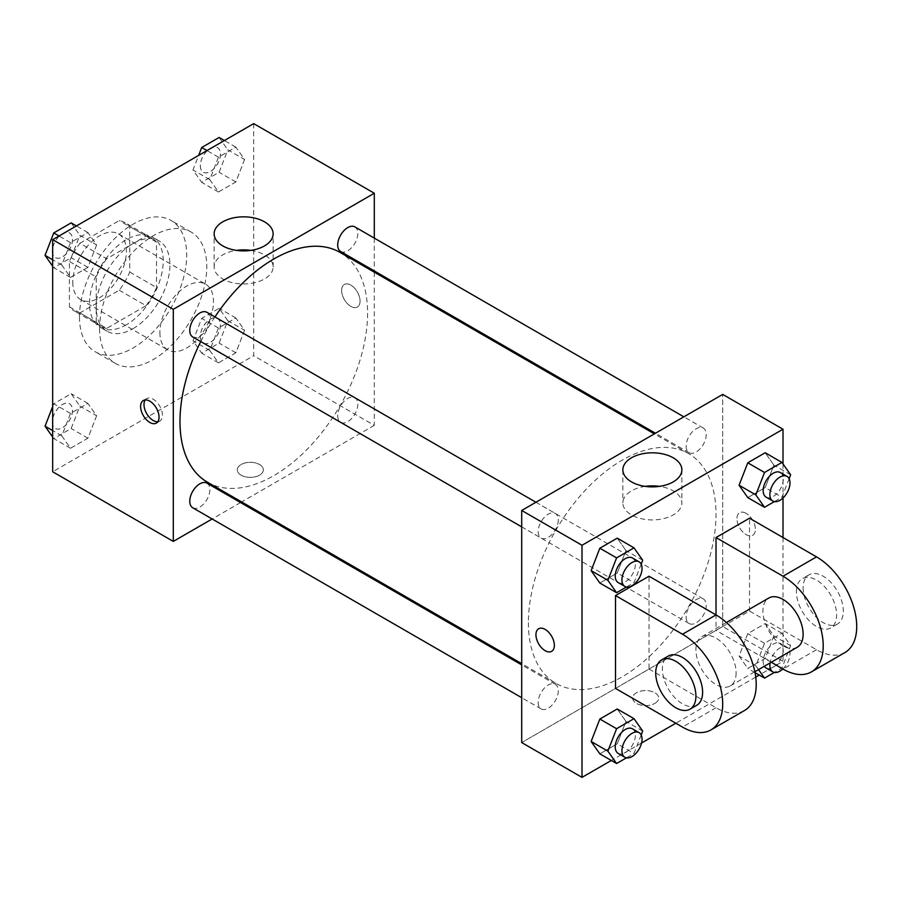 <?xml version="1.0" encoding="UTF-8"?>
<svg xmlns="http://www.w3.org/2000/svg" width="901" height="901" viewBox="0 0 901 901"><rect width="100%" height="100%" fill="white"/><g stroke="black" fill="none" stroke-linecap="round" stroke-linejoin="round"><path stroke-width="0.68" stroke-dasharray="4.5 3.38" d="M159.882 332.514A37.898 21.883 120 0 0 167.732 349.87A37.898 21.883 120 0 0 205.631 327.975A37.898 21.883 120 0 0 205.631 284.209A37.898 21.883 120 0 0 176.427 294.368A37.898 21.883 120 0 0 159.882 332.514M72.778 282.227A37.898 21.883 120 0 0 80.628 299.571A37.898 21.883 120 0 0 118.527 277.688A37.898 21.883 120 0 0 118.527 233.922A37.898 21.883 120 0 0 89.323 244.081A37.898 21.883 120 0 0 72.778 282.227M79.919 243.281L119.236 220.587A50.907 29.395 120 0 1 125.025 222.66A50.907 29.395 120 0 1 129.733 226.647L129.733 272.046A50.907 29.395 120 0 1 119.236 290.212L79.919 312.917A50.907 29.395 120 0 1 74.13 310.834A50.907 29.395 120 0 1 69.422 306.858L69.422 261.459A50.907 29.395 120 0 1 79.919 243.281L106.723 258.756L146.041 236.062L119.236 220.587M119.236 290.212L146.041 305.687L106.723 328.392L79.919 312.917M69.422 306.858L96.227 322.333L96.227 276.934L69.422 261.459M96.227 322.333A50.907 29.395 120 0 0 100.923 326.308A50.907 29.395 120 0 0 106.723 328.392M146.041 305.687A50.907 29.395 120 0 0 156.526 287.52L129.733 272.046M146.041 236.062A50.907 29.395 120 0 1 151.83 238.134A50.907 29.395 120 0 1 156.526 242.11L156.526 287.52M106.723 258.756A50.907 29.395 120 0 0 96.227 276.934M126.377 324.777A52.112 30.093 -60 0 1 100.326 327.356A52.112 30.093 -60 0 1 100.326 267.18A52.112 30.093 -60 0 1 152.438 237.087A52.112 30.093 -60 0 1 160.423 278.848A52.112 30.093 -60 0 1 126.377 324.777M133.078 328.64A52.112 30.093 120 0 0 167.124 282.723A52.112 30.093 120 0 0 159.139 240.961A52.112 30.093 120 0 0 118.977 254.915A52.112 30.093 120 0 0 96.227 307.365A52.112 30.093 120 0 0 107.028 331.23A52.112 30.093 120 0 0 133.078 328.64M156.526 242.11L129.733 226.647M79.479 317.039A75.808 43.766 120 0 0 95.179 351.739A75.808 43.766 120 0 0 170.987 307.973A75.808 43.766 120 0 0 170.987 220.441A75.808 43.766 120 0 0 112.569 240.747A75.808 43.766 120 0 0 79.479 317.039M99.583 328.64A75.808 43.766 120 0 0 115.283 363.351A75.808 43.766 120 0 0 191.08 319.585A75.808 43.766 120 0 0 191.08 232.041A75.808 43.766 120 0 0 132.672 252.359A75.808 43.766 120 0 0 99.583 328.64M244.565 330.352L235.859 352.787L218.447 362.844L209.742 350.455L218.447 328.02L235.859 317.974L244.565 330.352L235.859 352.787L218.447 362.844L209.742 350.455L218.447 328.02L235.859 317.974L244.565 330.352L227.807 320.688L219.112 343.112L201.7 353.169L192.994 340.781L201.7 318.357L219.112 308.3L227.807 320.688M244.565 159.522L235.859 181.957L218.447 192.003L209.742 179.626L218.447 157.191L235.859 147.145L244.565 159.522L235.859 181.957L218.447 192.003L209.742 179.626L218.447 157.191L235.859 147.145L244.565 159.522L227.807 149.848L219.112 172.282L201.7 182.34L192.994 169.951L198.648 155.4M253.688 123.617L253.688 355.726L52.675 471.775M96.621 415.766L87.915 438.201L70.503 448.259L61.797 435.87L70.503 413.435L87.915 403.389L96.621 415.766L87.915 438.201L70.503 448.259L61.797 435.87L70.503 413.435L87.915 403.389L96.621 415.766L79.862 406.103L71.168 428.527L53.756 438.584L52.675 437.053M96.621 244.937L87.915 267.372L70.503 277.418L61.797 265.04L70.503 242.606L87.915 232.559L96.621 244.937L87.915 267.372L70.503 277.418L61.797 265.04L70.503 242.606L87.915 232.559L96.621 244.937L79.862 235.262L71.168 257.697L53.756 267.755L52.675 266.212M374.298 272.17L374.298 425.362L253.688 355.726M374.298 425.362L241.637 501.947M240.567 502.567L212.14 518.976M241.119 475.165A13.031 7.523 0 0 0 255.321 476.798A13.031 7.523 0 0 0 263.362 469.849A13.031 7.523 0 0 0 250.332 462.326A13.031 7.523 0 0 0 237.312 469.849A13.031 7.523 0 0 0 241.119 475.165A13.031 7.523 0 0 0 255.321 476.787A13.031 7.523 0 0 0 263.362 469.838A13.031 7.523 0 0 0 250.332 462.314A13.031 7.523 0 0 0 237.312 469.838A13.031 7.523 0 0 0 241.119 475.154M207.455 482.215A132.661 76.596 120 0 0 340.116 405.619A132.661 76.596 120 0 0 340.116 252.438M214.945 316.938A132.661 76.596 120 0 0 200.732 341.558M374.298 238.112L374.298 270.931M340.657 251.514A14.213 8.21 120 0 0 354.87 243.304A14.213 8.21 120 0 0 354.87 226.894M337.706 415.845A14.213 8.21 120 0 0 340.657 422.344A14.213 8.21 120 0 0 354.87 414.145A14.213 8.21 120 0 0 354.87 397.724A14.213 8.21 120 0 0 343.912 401.531A14.213 8.21 120 0 0 337.706 415.845M192.713 507.759A14.213 8.21 120 0 0 206.926 499.559A14.213 8.21 120 0 0 206.926 483.139M206.926 312.309A14.213 8.21 -60 0 1 209.865 318.819A14.213 8.21 -60 0 1 203.66 333.122A14.213 8.21 -60 0 1 192.713 336.929M341.625 290.449A13.031 7.523 -120 0 0 347.313 303.558A13.031 7.523 -120 0 0 357.359 307.05A13.031 7.523 -120 0 0 357.359 292.003A13.031 7.523 -120 0 0 344.328 284.479A13.031 7.523 -120 0 0 341.625 290.449A13.031 7.523 -120 0 0 347.313 303.558A13.031 7.523 -120 0 0 357.348 307.05A13.031 7.523 -120 0 0 357.348 292.003A13.031 7.523 -120 0 0 344.328 284.479A13.031 7.523 -120 0 0 341.625 290.449M145.23 399.943A13.031 7.523 60 0 1 146.694 398.58A13.031 7.523 60 0 1 156.729 402.071A13.031 7.523 60 0 1 162.417 415.181A13.031 7.523 60 0 1 159.725 421.15A13.031 7.523 60 0 1 157.81 421.736M250.782 250.388A29.508 17.029 180 0 1 273.138 266.921A29.508 17.029 180 0 1 254.927 282.655A29.508 17.029 180 0 1 222.772 278.961A29.508 17.029 180 0 1 214.134 266.921A29.508 17.029 180 0 1 236.49 250.388M528.403 622.647A132.661 76.596 120 0 0 555.883 683.375A132.661 76.596 120 0 0 688.544 606.778A132.661 76.596 120 0 0 688.544 453.597A132.661 76.596 120 0 0 586.314 489.142A132.661 76.596 120 0 0 528.403 622.647M558.282 519.978A14.213 8.21 -60 0 1 552.088 534.282A14.213 8.21 -60 0 1 541.129 538.088A14.213 8.21 -60 0 1 541.129 521.679A14.213 8.21 -60 0 1 555.343 513.469A14.213 8.21 -60 0 1 558.282 519.978M686.134 616.994A14.213 8.21 120 0 0 689.074 623.503A14.213 8.21 120 0 0 703.287 615.304A14.213 8.21 120 0 0 703.287 598.883A14.213 8.21 120 0 0 692.34 602.69A14.213 8.21 120 0 0 686.134 616.994M538.19 702.408A14.213 8.21 120 0 0 541.129 708.918A14.213 8.21 120 0 0 555.343 700.719A14.213 8.21 120 0 0 555.343 684.298A14.213 8.21 120 0 0 544.395 688.105A14.213 8.21 120 0 0 538.19 702.408M686.134 446.164A14.213 8.21 120 0 0 689.074 452.674A14.213 8.21 120 0 0 703.287 444.463A14.213 8.21 120 0 0 703.287 428.054A14.213 8.21 120 0 0 692.34 431.861A14.213 8.21 120 0 0 686.134 446.164M722.715 626.51L521.702 742.57L722.715 626.51L722.715 394.401L722.715 626.51L783.014 661.334L759.239 675.063M71.168 222.885L79.862 235.262M52.404 251.12A14.213 8.21 120 0 0 55.355 257.63A14.213 8.21 120 0 0 69.568 249.419A14.213 8.21 120 0 0 69.568 233.01A14.213 8.21 120 0 0 58.61 236.817A14.213 8.21 120 0 0 52.404 251.12M87.915 267.372L71.168 257.697M70.503 277.418L53.756 267.755M61.797 265.04L52.675 259.77M70.503 242.606L59.049 235.994M87.915 232.559L76.45 225.937M52.359 251.086A14.213 8.21 120 0 0 55.299 257.596A14.213 8.21 120 0 0 69.512 249.386A14.213 8.21 120 0 0 69.512 232.976A14.213 8.21 120 0 0 58.554 236.783A14.213 8.21 120 0 0 52.359 251.086M219.112 137.47L227.807 149.848M200.349 165.705A14.213 8.21 120 0 0 203.299 172.215A14.213 8.21 120 0 0 217.513 164.005A14.213 8.21 120 0 0 217.513 147.595A14.213 8.21 120 0 0 206.554 151.402A14.213 8.21 120 0 0 200.349 165.705M235.859 181.957L219.112 172.282M218.447 192.003L201.7 182.34M209.742 179.626L192.994 169.951M218.447 157.191L206.993 150.58M235.859 147.145L224.405 140.522M200.304 165.671A14.213 8.21 120 0 0 203.243 172.181A14.213 8.21 120 0 0 217.456 163.971A14.213 8.21 120 0 0 217.456 147.561A14.213 8.21 120 0 0 206.498 151.368A14.213 8.21 120 0 0 200.304 165.671M52.675 406.542L53.756 403.772L71.168 393.714L79.862 406.103M52.404 421.95A14.213 8.21 120 0 0 55.355 428.459A14.213 8.21 120 0 0 69.568 420.249A14.213 8.21 120 0 0 69.568 403.839A14.213 8.21 120 0 0 58.61 407.646A14.213 8.21 120 0 0 52.404 421.95M87.915 438.201L71.168 428.527M70.503 448.259L53.756 438.584M61.797 435.87L52.675 430.599M70.503 413.435L53.756 403.772M87.915 403.389L71.168 393.714M52.359 421.916A14.213 8.21 120 0 0 55.299 428.425A14.213 8.21 120 0 0 69.512 420.226A14.213 8.21 120 0 0 69.512 403.806A14.213 8.21 120 0 0 58.554 407.612A14.213 8.21 120 0 0 52.359 421.916M200.349 336.535A14.213 8.21 120 0 0 203.299 343.044A14.213 8.21 120 0 0 217.513 334.834A14.213 8.21 120 0 0 217.513 318.425A14.213 8.21 120 0 0 206.554 322.231A14.213 8.21 120 0 0 200.349 336.535M235.859 352.787L219.112 343.112M218.447 362.844L201.7 353.169M209.742 350.455L192.994 340.781M218.447 328.02L201.7 318.357M235.859 317.974L219.112 308.3M200.304 336.501A14.213 8.21 120 0 0 203.243 343.011A14.213 8.21 120 0 0 217.456 334.812A14.213 8.21 120 0 0 217.456 318.391A14.213 8.21 120 0 0 206.498 322.198A14.213 8.21 120 0 0 200.304 336.501M641.185 564.127L634 582.643L626.432 587.013M618.187 582.575A14.213 8.21 120 0 0 632.401 574.365A14.213 8.21 120 0 0 632.401 557.956M642.695 560.219L625.947 550.545L617.241 572.98L599.841 583.026L617.241 572.98L634 582.643M625.947 550.545L617.241 538.156L625.947 550.545L617.241 572.98M789.13 478.713L781.944 497.228L774.376 501.598M766.132 497.161A14.213 8.21 120 0 0 780.345 488.95A14.213 8.21 120 0 0 780.345 472.541M790.639 474.804L773.891 465.13L765.186 487.565L747.785 497.611L765.186 487.565L781.944 497.228M773.891 465.13L765.186 452.741L773.891 465.13L765.186 487.565M641.185 734.957L634 753.484L626.432 757.842M618.187 753.405A14.213 8.21 120 0 0 632.401 745.206A14.213 8.21 120 0 0 632.401 728.785M642.695 731.049L625.947 721.374L617.241 743.809L599.841 753.855L617.241 743.809L634 753.484M625.947 721.374L617.241 708.997L625.947 721.374L617.241 743.809M758.541 669.601L755.826 665.738L764.532 643.303L781.944 633.245L790.639 645.634L781.944 668.069L774.376 672.428M766.132 667.99A14.213 8.21 120 0 0 780.345 659.791A14.213 8.21 120 0 0 780.345 643.37A14.213 8.21 120 0 0 769.386 647.177A14.213 8.21 120 0 0 763.181 661.48A14.213 8.21 120 0 0 764.352 666.244M773.891 635.96L765.186 658.394L747.785 668.441L739.079 656.063L747.785 633.628L765.186 623.582L773.891 635.96L765.186 658.394L747.785 668.441L739.079 656.063L747.785 633.628L765.186 623.582L773.891 635.96L790.639 645.634M781.944 668.069L765.186 658.394M755.027 672.63L747.785 668.441M755.826 665.738L739.079 656.063M764.532 643.303L747.785 633.628M781.944 633.245L765.186 623.582M782.856 668.97A14.213 8.21 120 0 0 787.046 647.245A14.213 8.21 120 0 0 777.034 650.117A14.213 8.21 120 0 0 770.085 662.933M551.671 651.333L551.671 651.333A13.031 7.523 -120 0 0 551.671 636.286A13.031 7.523 -120 0 0 538.64 628.763L538.64 628.763M645.206 486.371A29.508 17.029 0 0 0 622.861 502.893A29.508 17.029 0 0 0 652.358 519.922A29.508 17.029 0 0 0 681.866 502.893A29.508 17.029 0 0 0 673.227 490.854A29.508 17.029 0 0 0 659.509 486.371M746.163 513.367A13.031 7.523 -120 0 0 739.653 512.714A13.031 7.523 -120 0 0 739.653 527.761A13.031 7.523 -120 0 0 752.684 535.284A13.031 7.523 -120 0 0 754.678 524.844A13.031 7.523 -120 0 0 746.163 513.367A13.031 7.523 60 0 1 754.678 524.844A13.031 7.523 60 0 1 752.673 535.284A13.031 7.523 60 0 1 739.642 527.761A13.031 7.523 60 0 1 739.642 512.725A13.031 7.523 60 0 1 746.163 513.367M783.014 463.947L783.014 497.983M783.014 537.537L783.014 661.334M654.869 703.399A13.031 7.523 0 0 0 658.687 698.084A13.031 7.523 0 0 0 645.657 690.56A13.031 7.523 0 0 0 632.626 698.084A13.031 7.523 0 0 0 640.679 705.033A13.031 7.523 0 0 0 654.869 703.399A13.031 7.523 180 0 1 640.679 705.021A13.031 7.523 180 0 1 632.626 698.072A13.031 7.523 180 0 1 645.657 690.549A13.031 7.523 180 0 1 658.687 698.072A13.031 7.523 180 0 1 654.869 703.399M755.736 677.079L675.818 723.221M641.557 742.998L611.295 760.478M844.947 652.538A56.853 32.83 60 0 1 816.52 649.722L749.519 611.036L716.013 630.385L716.013 614.91M749.519 611.036L749.519 518.199M615.507 688.409L649.013 669.071L649.013 576.223M736.117 672.934A28.427 16.409 60 0 1 730.227 685.954A28.427 16.409 60 0 1 701.8 669.533A28.427 16.409 60 0 1 701.8 636.714A28.427 16.409 60 0 1 723.706 644.328A28.427 16.409 60 0 1 736.117 672.934M649.013 669.071L716.013 707.747A56.853 32.83 -120 0 0 744.44 710.562M797.227 647.267A28.427 16.409 60 0 1 768.801 630.846A28.427 16.409 60 0 1 768.801 598.027M771.245 662.269L716.013 630.385M696.721 705.292A28.427 16.409 60 0 1 668.294 688.882A28.427 16.409 60 0 1 668.294 656.052M796.416 591.698A28.427 16.409 60 0 1 802.307 578.69A28.427 16.409 60 0 1 830.733 595.099A28.427 16.409 60 0 1 830.733 627.918A28.427 16.409 60 0 1 808.828 620.305A28.427 16.409 60 0 1 796.416 591.698M803.118 587.835A28.427 16.409 -120 0 0 815.529 616.442A28.427 16.409 -120 0 0 837.434 624.055A28.427 16.409 -120 0 0 837.434 591.225A28.427 16.409 -120 0 0 809.008 574.815A28.427 16.409 -120 0 0 803.118 587.835M716.013 707.747L682.507 727.096M816.52 649.722L783.014 669.071M80.628 299.571L167.732 349.87M118.527 233.922L205.631 284.209M159.139 240.961L152.438 237.087M107.028 331.23L100.326 327.356M151.83 238.134L125.025 222.66M100.923 326.308L74.13 310.834M191.08 232.041L170.987 220.441M115.283 363.351L95.179 351.739M146.694 398.58L143.315 400.528M159.725 421.15L156.346 423.098M273.138 266.921L273.138 233.866M214.134 266.921L214.134 233.866M688.544 453.597L654.363 433.865M555.883 683.375L521.702 663.643M521.702 526.871L541.129 538.088M535.915 502.251L555.343 513.469M703.287 598.883L354.87 397.724M689.074 623.503L340.657 422.344M555.343 684.298L521.702 664.882M541.129 708.918L521.702 697.701M703.287 428.054L683.859 416.836M689.074 452.674L655.432 433.246M787.046 647.245L780.345 643.37M622.861 469.838L622.861 502.893M681.866 469.838L681.866 502.893M730.227 685.954L754.847 671.741M701.8 636.714L726.42 622.501M809.008 574.815L802.307 578.69M837.434 624.055L830.733 627.918"/><path stroke-width="1.35" d="M212.14 518.976L173.285 541.411L52.675 471.775L52.675 239.666L253.688 123.617L374.298 193.242L374.298 238.112M241.637 501.947L240.567 502.567M200.732 341.558A132.661 76.596 120 0 0 179.986 421.488A132.661 76.596 120 0 0 207.455 482.215L521.702 663.643M654.363 433.865L340.116 252.438A132.661 76.596 120 0 0 214.945 316.938M374.298 270.931L374.298 272.17M173.285 541.411L173.285 309.302L374.298 193.242M683.859 416.836L354.87 226.894A14.213 8.21 120 0 0 343.912 230.701A14.213 8.21 120 0 0 337.706 245.004A14.213 8.21 120 0 0 340.657 251.514L655.432 433.246M521.702 664.882L206.926 483.139A14.213 8.21 120 0 0 195.968 486.945A14.213 8.21 120 0 0 189.762 501.26A14.213 8.21 120 0 0 192.713 507.759L521.702 697.701M521.702 526.871L192.713 336.929A14.213 8.21 -60 0 1 192.713 320.519A14.213 8.21 -60 0 1 206.926 312.309L535.915 502.251M173.285 309.302L52.675 239.666M222.772 245.905A29.508 17.029 180 0 1 214.134 233.866A29.508 17.029 180 0 1 243.642 216.837A29.508 17.029 180 0 1 273.138 233.866A29.508 17.029 180 0 1 254.927 249.6A29.508 17.029 180 0 1 222.772 245.905M159.049 417.129A13.031 7.523 60 0 1 156.346 423.098A13.031 7.523 60 0 1 143.315 415.575A13.031 7.523 60 0 1 143.315 400.528A13.031 7.523 60 0 1 153.361 404.02A13.031 7.523 60 0 1 159.049 417.129M157.81 421.736A13.031 7.523 60 0 1 146.694 413.627A13.031 7.523 60 0 1 145.23 399.943M236.49 250.388A29.508 17.029 180 0 1 250.782 250.388M611.295 760.478L582.001 777.383L521.702 742.57L521.702 510.462L722.715 394.401L783.014 429.225L783.014 463.947M52.675 266.212L45.05 255.366L53.756 232.931L71.168 222.885L76.45 225.937M52.675 259.77L45.05 255.366M59.049 235.994L53.756 232.931M198.648 155.4L201.7 147.516L219.112 137.47L224.405 140.522M206.993 150.58L201.7 147.516M52.675 437.053L45.05 426.196L52.675 406.542M52.675 430.599L45.05 426.196M626.432 587.013L616.588 592.7L607.882 580.312L616.588 557.888L634 547.831L642.695 560.219L641.185 564.127M639.102 561.83L632.401 557.956A14.213 8.21 120 0 0 621.442 561.762A14.213 8.21 120 0 0 615.237 576.066A14.213 8.21 120 0 0 618.187 582.575L624.889 586.438A14.213 8.21 120 0 0 639.102 578.239A14.213 8.21 120 0 0 639.102 561.83A14.213 8.21 120 0 0 628.143 565.637A14.213 8.21 120 0 0 621.938 579.94A14.213 8.21 120 0 0 624.889 586.438M616.588 592.7L599.841 583.026L591.135 570.648L599.841 548.213L617.241 538.156L634 547.831M607.882 580.312L591.135 570.648L599.841 548.213L617.241 538.156M616.588 557.888L599.841 548.213M774.376 501.598L764.532 507.286L755.826 494.897L764.532 472.473L781.944 462.416L790.639 474.804L789.13 478.713M787.046 476.415L780.345 472.541A14.213 8.21 120 0 0 769.386 476.347A14.213 8.21 120 0 0 763.181 490.651A14.213 8.21 120 0 0 766.132 497.161L772.833 501.024A14.213 8.21 120 0 0 787.046 492.824A14.213 8.21 120 0 0 787.046 476.415A14.213 8.21 120 0 0 776.088 480.222A14.213 8.21 120 0 0 769.882 494.525A14.213 8.21 120 0 0 772.833 501.024M764.532 507.286L747.785 497.611L739.079 485.234L747.785 462.799L765.186 452.741L781.944 462.416M755.826 494.897L739.079 485.234L747.785 462.799L765.186 452.741M764.532 472.473L747.785 462.799M626.432 757.842L616.588 763.53L607.882 751.152L616.588 728.718L634 718.66L642.695 731.049L641.185 734.957M639.102 732.659L632.401 728.785A14.213 8.21 120 0 0 621.442 732.592A14.213 8.21 120 0 0 615.237 746.895A14.213 8.21 120 0 0 618.187 753.405L624.889 757.279A14.213 8.21 120 0 0 639.102 749.069A14.213 8.21 120 0 0 639.102 732.659A14.213 8.21 120 0 0 628.143 736.466A14.213 8.21 120 0 0 621.938 750.77A14.213 8.21 120 0 0 624.889 757.279M616.588 763.53L599.841 753.855L591.135 741.478L599.841 719.043L617.241 708.997L634 718.66M607.882 751.152L591.135 741.478L599.841 719.043L617.241 708.997M616.588 728.718L599.841 719.043M774.376 672.428L764.532 678.115L758.541 669.601M764.352 666.244A14.213 8.21 120 0 0 766.132 667.99L772.833 671.864A14.213 8.21 120 0 0 782.856 668.97M764.532 678.115L755.027 672.63M770.085 662.933A14.213 8.21 120 0 0 769.882 665.355A14.213 8.21 120 0 0 772.833 671.864M545.161 650.691A13.031 7.523 -120 0 0 551.671 651.333A13.031 7.523 60 0 1 545.15 650.691A13.031 7.523 60 0 1 536.647 639.214A13.031 7.523 60 0 1 538.64 628.774A13.031 7.523 -120 0 0 536.647 639.214A13.031 7.523 -120 0 0 545.161 650.691M538.64 628.774A13.031 7.523 60 0 1 551.671 636.297A13.031 7.523 60 0 1 551.671 651.333M582.001 777.383L582.001 545.274L521.702 510.462L722.715 394.401M521.702 742.57L521.702 510.462M673.227 457.798A29.508 17.029 180 0 1 681.866 469.838A29.508 17.029 180 0 1 652.358 486.878A29.508 17.029 180 0 1 622.861 469.838A29.508 17.029 180 0 1 641.073 454.104A29.508 17.029 180 0 1 673.227 457.798M582.001 545.274L783.014 429.225M659.509 486.371A29.508 17.029 0 0 0 645.206 486.371M783.014 497.983L783.014 537.537M759.239 675.063L755.736 677.079M675.818 723.221L641.557 742.998M747.785 497.611L739.079 485.234M599.841 583.026L591.135 570.648M599.841 753.855L591.135 741.478M615.507 595.561L682.507 634.248A56.853 32.83 60 0 1 719.651 684.355A56.853 32.83 60 0 1 710.934 729.911A56.853 32.83 60 0 1 682.507 727.096L615.507 688.409L615.507 595.561L649.013 576.223L716.013 614.91L716.013 537.537L749.519 518.199L816.52 556.886A56.853 32.83 60 0 1 853.664 606.981A56.853 32.83 60 0 1 844.947 652.538L811.441 671.887A56.853 32.83 60 0 1 783.014 669.071L771.245 662.269M710.934 729.911L744.44 710.562A56.853 32.83 -120 0 0 753.157 665.006A56.853 32.83 -120 0 0 716.013 614.91L682.507 634.248M726.42 622.501L768.801 598.027A28.427 16.409 60 0 1 790.706 605.641A28.427 16.409 60 0 1 803.118 634.248A28.427 16.409 60 0 1 797.227 647.267L754.847 671.741M816.52 556.886L783.014 576.223L716.013 537.537M783.014 576.223A56.853 32.83 60 0 1 820.158 626.319A56.853 32.83 60 0 1 811.441 671.887M661.593 659.926L668.294 656.052A28.427 16.409 60 0 1 690.2 663.665A28.427 16.409 60 0 1 702.611 692.272A28.427 16.409 60 0 1 696.721 705.292L690.031 709.155A28.427 16.409 60 0 1 661.593 692.745A28.427 16.409 60 0 1 661.593 659.926A28.427 16.409 60 0 1 683.51 667.54A28.427 16.409 60 0 1 695.91 696.146A28.427 16.409 60 0 1 690.031 709.155"/></g></svg>
